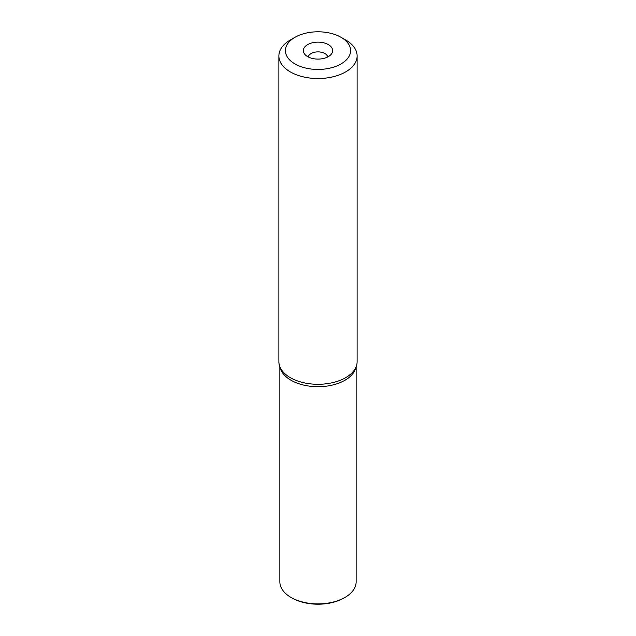 <?xml version="1.0" encoding="UTF-8"?>
<svg xmlns="http://www.w3.org/2000/svg" width="636" height="636" viewBox="0 0 636 636"><rect width="100%" height="100%" fill="white"/><g stroke="black" fill="none" stroke-linecap="round" stroke-linejoin="round"><path stroke-width="0.95" d="M278.886 55.944L278.886 361.701A39.114 22.586 0 0 0 279.594 365.986A39.114 22.586 0 0 0 290.342 377.673A39.114 22.586 0 0 0 329.464 383.301A39.114 22.586 0 0 0 356.406 365.986A39.114 22.586 0 0 0 357.114 361.701L357.114 55.944A39.114 22.586 180 0 1 345.658 71.916A39.114 22.586 180 0 1 290.342 71.916A39.114 22.586 180 0 1 278.886 55.944A39.114 22.586 180 0 1 290.342 39.973L294.953 37.309A32.595 18.818 180 0 1 341.047 37.309L345.658 39.973A39.114 22.586 180 0 1 357.114 55.944M356.406 365.986L355.445 368.856A38.136 22.021 180 0 1 329.178 385.734A38.136 22.021 180 0 1 291.034 380.256A38.136 22.021 180 0 1 280.555 368.856L279.594 365.986M345.658 39.973L341.047 37.309A32.595 18.818 180 0 1 341.047 63.926A32.595 18.818 180 0 1 294.953 63.926A32.595 18.818 180 0 1 294.953 37.309M328.375 44.631A14.668 8.467 0 0 0 309.684 43.645A14.668 8.467 0 0 0 304.612 54.076A14.668 8.467 0 0 0 307.625 56.612A14.668 8.467 0 0 0 331.388 54.076A14.668 8.467 0 0 0 328.375 44.631M327.731 56.962A9.779 5.644 0 0 0 324.916 53.543A9.779 5.644 0 0 0 314.725 52.216A9.779 5.644 0 0 0 308.269 56.962M279.864 366.789L279.864 581.868A38.136 22.021 0 0 0 291.034 597.442L291.956 597.975A36.832 21.266 0 0 0 291.956 597.975A36.832 21.266 0 0 0 344.044 597.975A36.832 21.266 0 0 0 344.044 597.967L344.966 597.442A38.136 22.021 0 0 0 356.136 581.868L356.136 366.789M291.956 597.967L291.034 597.442A38.136 22.021 0 0 0 344.966 597.442"/></g></svg>
